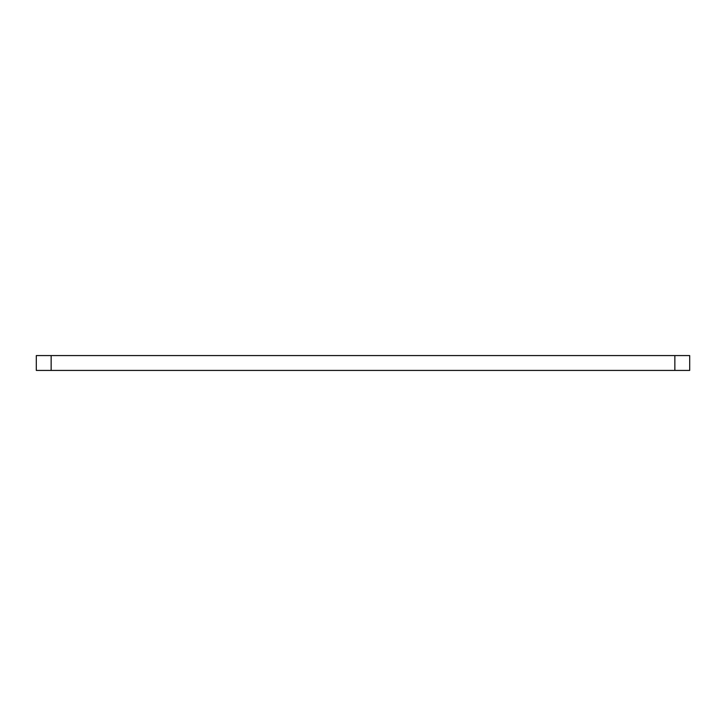 <?xml version="1.0" encoding="UTF-8"?>
<svg xmlns="http://www.w3.org/2000/svg" width="726" height="726" viewBox="0 0 726 726"><rect width="100%" height="100%" fill="white"/><g stroke="black" fill="none" stroke-linecap="round" stroke-linejoin="round"><path stroke-width="1.09" d="M51.147 355.577L51.147 370.423L36.3 370.423L36.3 355.577L689.7 355.577L689.7 370.423L674.853 370.423L674.853 355.577M51.147 370.423L674.853 370.423M689.7 370.423L689.7 355.577"/></g></svg>
